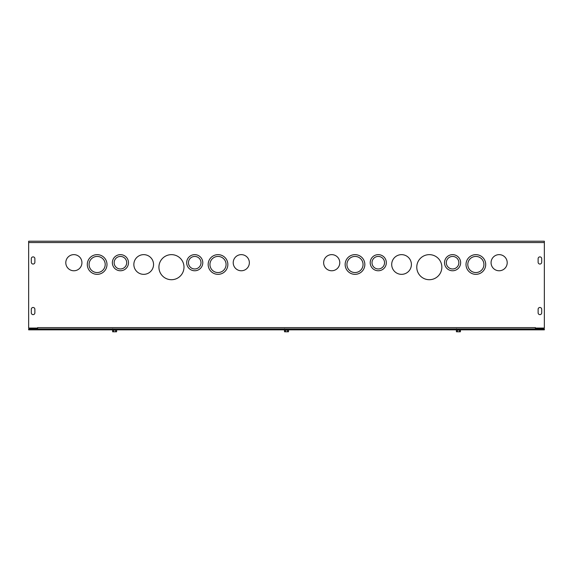 <?xml version="1.0" encoding="UTF-8"?>
<svg xmlns="http://www.w3.org/2000/svg" width="573" height="573" viewBox="0 0 573 573"><rect width="100%" height="100%" fill="white"/><g stroke="black" fill="none" stroke-linecap="round" stroke-linejoin="round"><path stroke-width="0.86" d="M458.851 262.706A6.267 6.267 0 0 0 449.447 257.277A6.267 6.267 0 0 0 449.447 268.128A6.267 6.267 0 0 0 458.851 262.706M460.642 262.706A8.058 8.058 0 0 0 448.552 255.723A8.058 8.058 0 0 0 448.552 269.682A8.058 8.058 0 0 0 460.642 262.706M384.54 262.706A6.267 6.267 0 0 0 375.136 257.277A6.267 6.267 0 0 0 375.136 268.128A6.267 6.267 0 0 0 384.54 262.706M386.331 262.706A8.058 8.058 0 0 0 374.241 255.723A8.058 8.058 0 0 0 374.241 269.682A8.058 8.058 0 0 0 386.331 262.706M483.92 264.497A8.058 8.058 0 0 0 471.83 257.513A8.058 8.058 0 0 0 471.83 271.473A8.058 8.058 0 0 0 483.92 264.497M485.711 264.497A9.848 9.848 0 0 0 470.934 255.966A9.848 9.848 0 0 0 470.934 273.02A9.848 9.848 0 0 0 485.711 264.497M411.4 264.497A9.848 9.848 0 0 0 396.623 255.966A9.848 9.848 0 0 0 396.623 273.02A9.848 9.848 0 0 0 411.4 264.497M363.053 264.497A8.058 8.058 0 0 0 350.963 257.513A8.058 8.058 0 0 0 350.963 271.473A8.058 8.058 0 0 0 363.053 264.497M364.843 264.497A9.848 9.848 0 0 0 350.067 255.966A9.848 9.848 0 0 0 350.067 273.02A9.848 9.848 0 0 0 364.843 264.497M441.84 267.183A12.534 12.534 0 0 0 423.039 256.324A12.534 12.534 0 0 0 423.039 278.034A12.534 12.534 0 0 0 441.84 267.183M339.782 262.706A8.065 8.065 0 0 1 327.684 269.69A8.065 8.065 0 0 1 327.684 255.716A8.065 8.065 0 0 1 339.782 262.706M507.205 262.706A8.065 8.065 0 0 1 495.108 269.69A8.065 8.065 0 0 1 495.108 255.716A8.065 8.065 0 0 1 507.205 262.706M28.65 242.558L28.65 328.057L37.603 328.057L37.603 327.613L535.397 327.613L535.397 328.057L544.35 328.057L544.35 242.558L28.65 242.558L28.65 241.219L544.35 241.219L544.35 242.558M541.7 309.262L541.7 312.844A1.791 1.791 0 0 1 539.909 314.634A1.791 1.791 0 0 1 538.119 312.844L538.119 309.262A1.791 1.791 0 0 1 539.909 307.472A1.791 1.791 0 0 1 541.7 309.262A1.791 1.791 0 0 0 539.909 307.472A1.791 1.791 0 0 0 538.119 309.262M31.3 312.844L31.3 309.262A1.791 1.791 0 0 1 33.091 307.472A1.791 1.791 0 0 1 34.881 309.262L34.881 312.844A1.791 1.791 0 0 1 33.091 314.634A1.791 1.791 0 0 1 31.3 312.844A1.791 1.791 0 0 0 33.091 314.634A1.791 1.791 0 0 0 34.881 312.844M541.7 262.255A1.791 1.791 0 0 1 539.909 264.046A1.791 1.791 0 0 1 538.119 262.255L538.119 258.674A1.791 1.791 0 0 1 539.909 256.883A1.791 1.791 0 0 1 541.7 258.674L541.7 262.255A1.791 1.791 0 0 1 539.909 264.046A1.791 1.791 0 0 1 538.119 262.255M34.881 262.255A1.791 1.791 0 0 1 33.091 264.046A1.791 1.791 0 0 1 31.3 262.255L31.3 258.674A1.791 1.791 0 0 1 33.091 256.883A1.791 1.791 0 0 1 34.881 258.674L34.881 262.255A1.791 1.791 0 0 1 33.091 264.046A1.791 1.791 0 0 1 31.3 262.255M249.355 262.706A8.065 8.065 0 0 1 237.258 269.69A8.065 8.065 0 0 1 237.258 255.716A8.065 8.065 0 0 1 249.355 262.706M81.932 262.706A8.065 8.065 0 0 1 69.834 269.69A8.065 8.065 0 0 1 69.834 255.716A8.065 8.065 0 0 1 81.932 262.706M183.99 267.183A12.534 12.534 0 0 0 165.189 256.324A12.534 12.534 0 0 0 165.189 278.034A12.534 12.534 0 0 0 183.99 267.183M105.203 264.497A8.058 8.058 0 0 0 93.113 257.513A8.058 8.058 0 0 0 93.113 271.473A8.058 8.058 0 0 0 105.203 264.497M106.993 264.497A9.848 9.848 0 0 0 92.217 255.966A9.848 9.848 0 0 0 92.217 273.02A9.848 9.848 0 0 0 106.993 264.497M153.55 264.497A9.848 9.848 0 0 0 138.773 255.966A9.848 9.848 0 0 0 138.773 273.02A9.848 9.848 0 0 0 153.55 264.497M226.07 264.497A8.058 8.058 0 0 0 213.98 257.513A8.058 8.058 0 0 0 213.98 271.473A8.058 8.058 0 0 0 226.07 264.497M227.861 264.497A9.848 9.848 0 0 0 213.084 255.966A9.848 9.848 0 0 0 213.084 273.02A9.848 9.848 0 0 0 227.861 264.497M126.69 262.706A6.267 6.267 0 0 0 117.286 257.277A6.267 6.267 0 0 0 117.286 268.128A6.267 6.267 0 0 0 126.69 262.706M128.481 262.706A8.058 8.058 0 0 0 116.391 255.723A8.058 8.058 0 0 0 116.391 269.682A8.058 8.058 0 0 0 128.481 262.706M201.001 262.706A6.267 6.267 0 0 0 191.597 257.277A6.267 6.267 0 0 0 191.597 268.128A6.267 6.267 0 0 0 201.001 262.706M202.792 262.706A8.058 8.058 0 0 0 190.702 255.723A8.058 8.058 0 0 0 190.702 269.682A8.058 8.058 0 0 0 202.792 262.706M541.7 312.844A1.791 1.791 0 0 1 539.909 314.634A1.791 1.791 0 0 1 538.119 312.844M31.3 309.262A1.791 1.791 0 0 1 33.091 307.472A1.791 1.791 0 0 1 34.881 309.262M538.119 258.674A1.791 1.791 0 0 1 539.909 256.883A1.791 1.791 0 0 1 541.7 258.674M31.3 258.674A1.791 1.791 0 0 1 33.091 256.883A1.791 1.791 0 0 1 34.881 258.674M535.397 327.613L535.397 328.952M37.603 328.952L37.603 327.613M544.35 328.952L544.35 329.847L28.65 329.847L28.65 328.952L544.35 328.952M457.369 330.134L456.33 330.134L456.437 331.781L460.363 331.781L460.47 330.922L460.47 330.134L457.369 330.134L457.369 331.781M456.33 330.134L460.642 329.847M459.431 330.134L459.431 331.781M285.469 330.134L284.43 330.134L284.537 331.781L288.463 331.781L288.57 330.922L288.57 330.134L285.469 330.134L285.469 331.781M284.265 329.847L288.742 329.847M287.531 330.134L287.531 331.781M113.569 330.134L112.53 330.134L112.637 331.781L116.563 331.781L116.67 330.922L116.67 330.134L113.569 330.134L113.569 331.781M112.53 330.134L116.842 329.847M115.631 330.134L115.631 331.781M112.695 328.759L112.337 328.952M284.595 328.759L284.237 328.952M456.495 328.759L456.137 328.952"/></g></svg>
